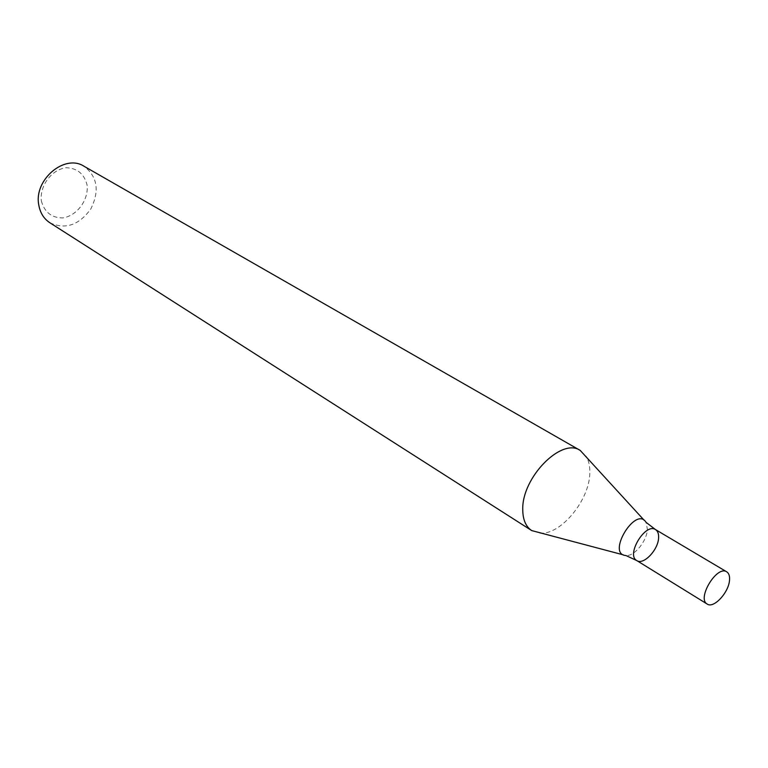 <?xml version="1.0" encoding="UTF-8"?>
<svg xmlns="http://www.w3.org/2000/svg" width="768" height="768" viewBox="0 0 768 768"><rect width="100%" height="100%" fill="white"/><g stroke="black" fill="none" stroke-linecap="round" stroke-linejoin="round"><path stroke-width="0.58" stroke-dasharray="3.84 2.88" d="M49.834 222.739C65.242 229.853 78.893 225.264 90.816 208.954C99.734 190.838 97.469 176.602 84.019 166.253M539.702 533.117C560.506 535.478 589.699 500.122 589.805 472.886C590.006 466.234 588.797 460.714 586.186 456.326M41.347 200.928C44.477 212.218 51.629 217.882 62.803 217.939C77.05 215.76 88.666 200.074 87.12 185.165C84.288 173.904 77.27 168.096 66.067 167.722C51.59 169.584 39.514 185.779 41.347 200.928M655.498 529.574C657.763 531.024 658.8 533.76 658.598 537.763C658.32 549.859 643.43 565.459 636.749 560.554M644.227 520.32L646.042 522.326L647.386 529.267C647.078 540.883 634.397 556.474 625.939 555.542L623.318 554.861"/><path stroke-width="1.15" d="M644.227 520.32L580.224 450.422L84.019 166.253C64.723 153.562 33.629 179.856 38.784 204.989C40.157 212.861 43.843 218.774 49.834 222.739L531.706 530.582L623.318 554.861M580.224 450.422C561.494 437.222 521.702 477.686 522.758 509.616C522.816 519.638 525.802 526.627 531.706 530.582M658.598 537.763C658.32 549.859 643.43 565.459 636.749 560.554C625.795 554.899 645.408 522.499 655.498 529.574C657.763 531.024 658.8 533.76 658.598 537.763M636.749 560.554C625.795 554.899 645.408 522.499 655.498 529.574L646.042 522.326C635.846 505.315 606.144 554.39 625.939 555.542L636.749 560.554L707.203 604.061C696.557 598.637 716.976 564.902 726.72 571.824C728.909 573.235 729.85 575.99 729.523 580.099C728.861 592.454 713.664 608.851 707.203 604.061M726.72 571.824L655.498 529.574"/></g></svg>

